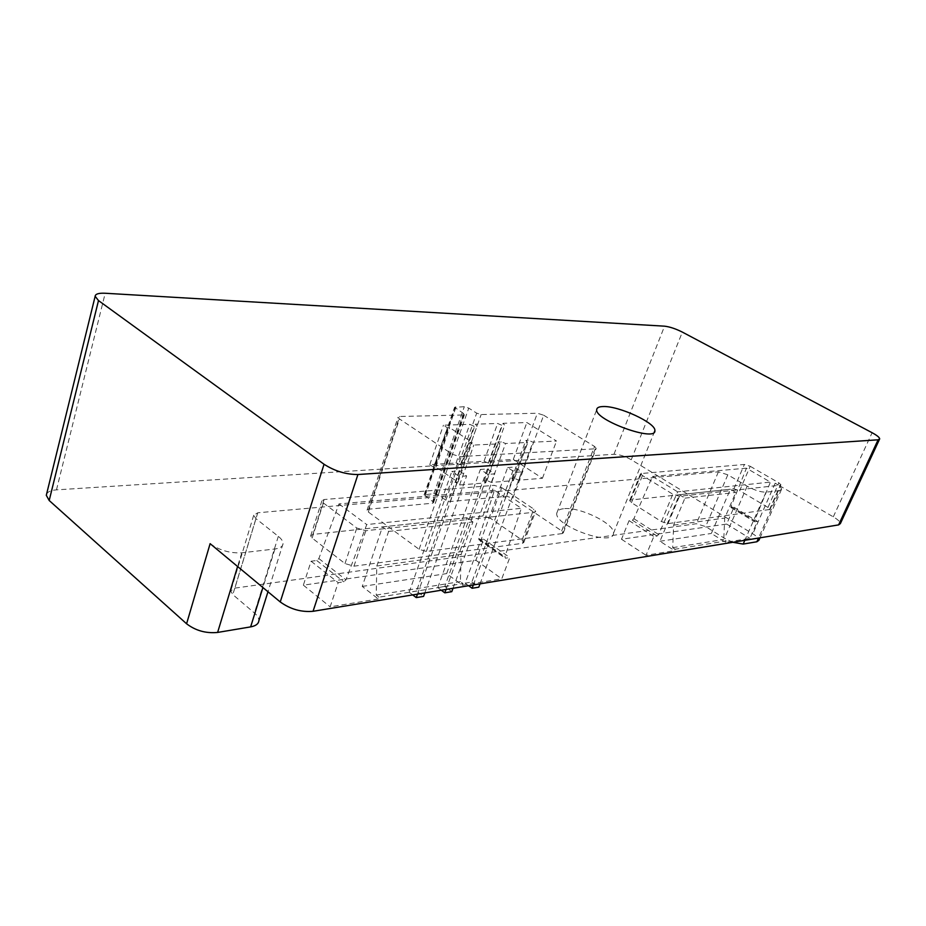 <?xml version="1.0" encoding="UTF-8"?>
<svg xmlns="http://www.w3.org/2000/svg" width="926" height="926" viewBox="0 0 926 926"><rect width="100%" height="100%" fill="white"/><g stroke="black" fill="none" stroke-linecap="round" stroke-linejoin="round"><path stroke-width="0.69" stroke-dasharray="4.63 3.47" d="M501.718 487.655L533.804 509.08L535.645 511.326L534.29 512.217L365.851 530.714L356.811 528.028L323.405 502.992L321.901 500.862L324.112 499.531L494.148 485.34L501.718 487.655L490.444 518.294L522.056 540.066L523.861 542.381L522.484 543.342L353.964 566.18L344.993 563.564L312.131 538.064L310.673 535.865L312.907 534.429L482.921 516.014L490.444 518.294M494.507 490.282L338.951 503.918L318.868 558.563L316.727 560.508L311.09 561.225L303.358 585.163L475.906 560.265L483.661 539.198L479.332 539.742L478.673 538.353L494.507 490.282L521.326 508.293L366.742 524.567L345.954 579.826L343.789 581.829L338.187 582.651L330.142 606.831L378.306 598.972L378.919 597.189L463.046 583.565L460.396 581.609L461.113 554.396L472.92 521.94L466.878 517.727L446.656 573.611L462.433 585.244L501.765 578.819L509.798 557.556L505.492 558.193L504.867 556.804L521.326 508.293M338.951 503.918L366.742 524.567M750.21 466.287L778.882 482.851L780.919 484.796L780.294 485.201L679.452 496.278L672.82 494.206L642.447 475.559L640.595 473.591L744.4 464.447L750.21 466.287L739.654 490.664L767.99 507.448L769.992 509.45L668.04 523.607L661.453 521.581L631.474 502.656L629.668 500.63L630.618 500.028L733.878 488.847L739.654 490.664M746.449 468.186L652.471 476.427L633.87 518.722L632.389 520.204L629.067 520.632L621.496 539.245L726.667 524.07L733.959 507.24L730.984 507.517L731.019 506.441L746.449 468.186L770.42 482.087L677.682 491.845L658.606 534.522L657.113 536.027L653.825 536.513L646.035 555.276L674.568 550.623L675.158 549.222L726.146 540.969L723.762 539.488L724.722 518.085L735.811 492.424L730.394 489.206L711.342 533.457L725.567 542.3L749.933 538.33L757.422 521.361L754.748 521.755L754.54 520.62L770.42 482.087M652.471 476.427L677.682 491.845M507.645 467.537L514.324 467.074L521.685 471.878L515.018 472.364L507.645 467.537L465.13 583.149L471.832 582.06L514.324 467.074M489.46 460.905L513.305 459.4L542.428 478.291L518.803 480.2L514.509 478.348L511.754 478.557L513.409 480.629L491.347 482.423L486.972 480.513L484.066 480.744L485.699 482.874L459.574 484.981L455.65 482.307L457.976 482.122L435.915 467.098L433.576 467.248L429.757 464.644L456.067 462.988L460.384 464.864L463.301 464.678L461.761 462.63L484.02 461.241L488.245 463.069L491.023 462.884L489.46 460.905L503.073 423.309L526.882 422.557L556.526 441.042L532.948 442.188L528.607 440.336L525.841 440.463L527.565 442.454L505.538 443.519L501.105 441.621L498.211 441.76L499.89 443.797L473.811 445.07L469.806 442.454L472.133 442.339L449.666 427.65L447.316 427.731L443.427 425.184L469.725 424.351L474.089 426.226L477.006 426.134L475.42 424.177L497.644 423.471L501.927 425.3L504.705 425.208L503.073 423.309M487.377 468.938L494.797 473.857L487.817 474.378L480.386 469.424L487.377 468.938L444.781 586.436L451.795 591.668M459.146 470.894L466.623 475.941L459.319 476.485L451.83 471.403L459.146 470.894L416.503 591.019L423.564 596.39M543.689 415.23L594.538 446.459L596.24 448.265L595.233 448.821L459.898 456.622L452.501 454.342L399.453 418.922L398.064 417.256L399.662 416.492L463.579 414.975L464.482 414.547L463.509 413.459L454.597 407.29L464.32 406.711L468.753 408.111L476.693 413.158L481.15 414.559L537.381 413.227L543.689 415.23L512.819 498.165L561.7 530.899L563.286 532.867L562.221 533.573L595.233 448.821M562.221 533.573L426.342 551.456L419.096 549.315L368.328 512.009L367.043 510.18L368.687 509.196L432.616 503.212L433.542 502.644L432.639 501.452L424.108 494.912L433.866 493.604L438.218 494.924L445.846 500.237L450.21 501.556L506.626 496.278L512.819 498.165M46.613 494.056C47.839 491.66 51.127 490.259 56.474 489.866L613.95 454.296C619.135 454.353 624.9 456.171 631.254 459.736L752.826 533.827C756.936 536.397 758.961 538.562 758.903 540.298M732.836 542.289L724.537 538.319L705.647 526.605L696.352 523.734L234.857 588.126L230.748 590.973L232.82 594.596L254.43 613C257.532 615.686 259.002 618.279 258.852 620.802M210.121 543.666C219.45 550.333 229.995 553.389 241.755 552.81L274.941 548.979C280.046 548.296 282.754 546.537 283.043 543.701C283.113 541.386 281.539 538.944 278.321 536.362L255.935 518.641L253.712 515.238L257.775 512.784L718.414 471.832L727.813 474.806L747.178 486.196C754.632 490.271 760.929 492.25 766.045 492.157L779.588 490.595L758.521 538.064M779.588 490.595L781.544 489.333C781.521 487.747 779.403 485.71 775.178 483.198L833.296 516.835C837.961 519.613 840.31 521.882 840.345 523.63M563.506 508.733C559.339 509.231 557.105 510.689 556.804 513.108C554.026 526.049 613.857 547.347 613.475 533.295C615.408 523.966 579.236 506.325 563.506 508.733M513.305 459.4L526.882 422.557M542.428 478.291L556.526 441.042M518.803 480.2L532.948 442.188M514.509 478.348L528.607 440.336M511.754 478.557L525.841 440.463M513.409 480.629L527.565 442.454M491.347 482.423L505.538 443.519M486.972 480.513L501.105 441.621M484.066 480.744L498.211 441.76M485.699 482.874L499.89 443.797M459.574 484.981L473.811 445.07M455.65 482.307L469.806 442.454M457.976 482.122L472.133 442.339M435.915 467.098L449.666 427.65M433.576 467.248L447.316 427.731M429.757 464.644L443.427 425.184M456.067 462.988L469.725 424.351M460.384 464.864L474.089 426.226M463.301 464.678L477.006 426.134M461.761 462.63L475.42 424.177M484.02 461.241L497.644 423.471M488.245 463.069L501.927 425.3M491.023 462.884L504.705 425.208M480.027 583.855L521.685 471.878M471.832 582.06L478.8 587.165M473.336 584.954L515.018 472.364M468.637 585.73L465.13 583.149M441.308 590.221L437.778 587.57L444.781 586.436M437.778 587.57L480.386 469.424M453.034 588.288L494.797 473.857M446.043 589.434L487.817 474.378M412.718 594.92L409.165 592.2L416.503 591.019M409.165 592.2L451.83 471.403M424.803 592.929L466.623 475.941M417.476 594.133L459.319 476.485M726.667 524.07L749.933 538.33M733.959 507.24L757.422 521.361M629.067 520.632L653.825 536.513M621.496 539.245L646.035 555.276M675.158 549.222L672.704 547.66L673.642 525.123L684.939 498.142L679.371 494.727L659.96 541.259L674.568 550.623M659.96 541.259L711.342 533.457M725.567 542.3L726.146 540.969M475.906 560.265L501.765 578.819M483.661 539.198L509.798 557.556M311.09 561.225L338.187 582.651M303.358 585.163L330.142 606.831M378.919 597.189L376.222 595.082L376.801 566.018L388.619 531.408L382.461 526.871L362.24 586.424L378.306 598.972M362.24 586.424L446.656 573.611M462.433 585.244L463.046 583.565M672.704 547.66L723.762 539.488M673.642 525.123L724.722 518.085M684.939 498.142L735.811 492.424M679.371 494.727L730.394 489.206M376.222 595.082L460.396 581.609M376.801 566.018L461.113 554.396M388.619 531.408L472.92 521.94M382.461 526.871L466.878 517.727M766.045 492.157L744.84 540.309M274.941 548.979L262.915 587.535M241.755 552.81L237.6 566.504M747.178 486.196L724.537 538.319M727.813 474.806L705.647 526.605M833.296 516.835L872.118 432.731M613.95 454.296L664.555 326.172M56.474 489.866L105.194 293.253M775.178 483.198L752.826 533.827M631.254 459.736L682.346 332.098M278.321 536.362L254.43 613M255.935 518.641L232.82 594.596M257.775 512.784L234.857 588.126M718.414 471.832L696.352 523.734M561.7 530.899L594.538 446.459M426.342 551.456L459.898 456.622M419.096 549.315L452.501 454.342M368.328 512.009L399.453 418.922M368.687 509.196L399.662 416.492M432.616 503.212L463.579 414.975M432.639 501.452L463.509 413.459M424.988 496.081L455.546 408.354M425.046 494.368L455.499 406.861M433.866 493.604L464.32 406.711M438.218 494.924L468.753 408.111M445.846 500.237L476.693 413.158M450.21 501.556L481.15 414.559M506.626 496.278L537.381 413.227M522.056 540.066L533.804 509.08M522.484 543.342L534.29 512.217M353.964 566.18L365.851 530.714M344.993 563.564L356.811 528.028M312.131 538.064L323.405 502.992M312.907 534.429L324.112 499.531M482.921 516.014L494.148 485.34M767.99 507.448L778.882 482.851M769.356 509.879L780.294 485.201M668.04 523.607L679.452 496.278M661.453 521.581L672.82 494.206M631.474 502.656L642.447 475.559M630.618 500.028L641.533 473.036M733.878 488.847L744.4 464.447M731.251 507.587L754.748 521.755M731.019 506.441L754.54 520.62M633.87 518.722L658.606 534.522M632.389 520.204L657.113 536.027M479.332 539.742L505.492 558.193M478.673 538.353L504.867 556.804M318.868 558.563L345.954 579.826M316.727 560.508L343.789 581.829M253.712 515.238L230.748 590.973M283.043 543.701L267.973 591.749M781.544 489.333L760.014 537.821M613.475 533.295L654.277 432.164M556.804 513.108L596.691 409.709M563.286 532.867L596.24 448.265M367.043 510.18L398.064 417.256M433.542 502.644L464.482 414.547M424.108 494.912L454.597 407.29M523.861 542.381L535.645 511.326M310.673 535.865L321.901 500.862M769.992 509.45L780.919 484.796M629.668 500.63L640.595 473.591M730.984 507.517L754.493 521.685M478.765 539.58L504.936 558.031"/><path stroke-width="1.39" d="M879.468 439.387L840.345 523.63L838.609 524.892L313.057 611.299C301.274 612.329 290.347 609.215 280.254 601.958L210.121 543.666L186.589 623.777L49.194 500.503L46.3 495.294L46.613 494.056M324.054 464.262L98.492 300.568L95.147 296.285C95.378 293.959 98.723 292.952 105.194 293.253L664.555 326.172C669.706 326.774 675.633 328.742 682.346 332.098L872.118 432.731C876.98 435.37 879.515 437.419 879.7 438.878L878.103 439.804L357.934 474.517C346.046 474.54 334.749 471.114 324.054 464.262L280.254 601.958M760.014 537.821L758.903 540.298L756.878 541.768L743.184 544.071L732.836 542.289M267.973 591.749L258.852 620.802C258.47 623.904 255.726 625.93 250.633 626.89L217.622 632.435C205.954 633.546 195.606 630.652 186.589 623.777M603.058 406.549C598.925 406.653 596.807 407.706 596.691 409.709C594.874 420.3 656.384 442.397 654.89 430.636C656.083 422.997 618.603 405.681 603.058 406.549M473.336 584.954L472.11 588.276L478.8 587.165L480.027 583.855M472.11 588.276L468.637 585.73M446.043 589.434L444.804 592.837L451.795 591.668L453.034 588.288M444.804 592.837L441.308 590.221M417.476 594.133L416.249 597.606L423.564 596.39L424.803 592.929M416.249 597.606L412.718 594.92M49.194 500.503L98.492 300.568M758.521 538.064L756.878 541.768M744.84 540.309L743.184 544.071M262.915 587.535L250.633 626.89M237.6 566.504L217.622 632.435M838.609 524.892L878.103 439.804M313.057 611.299L357.934 474.517M46.3 495.294L95.147 296.285M654.277 432.164L654.89 430.636"/></g></svg>

